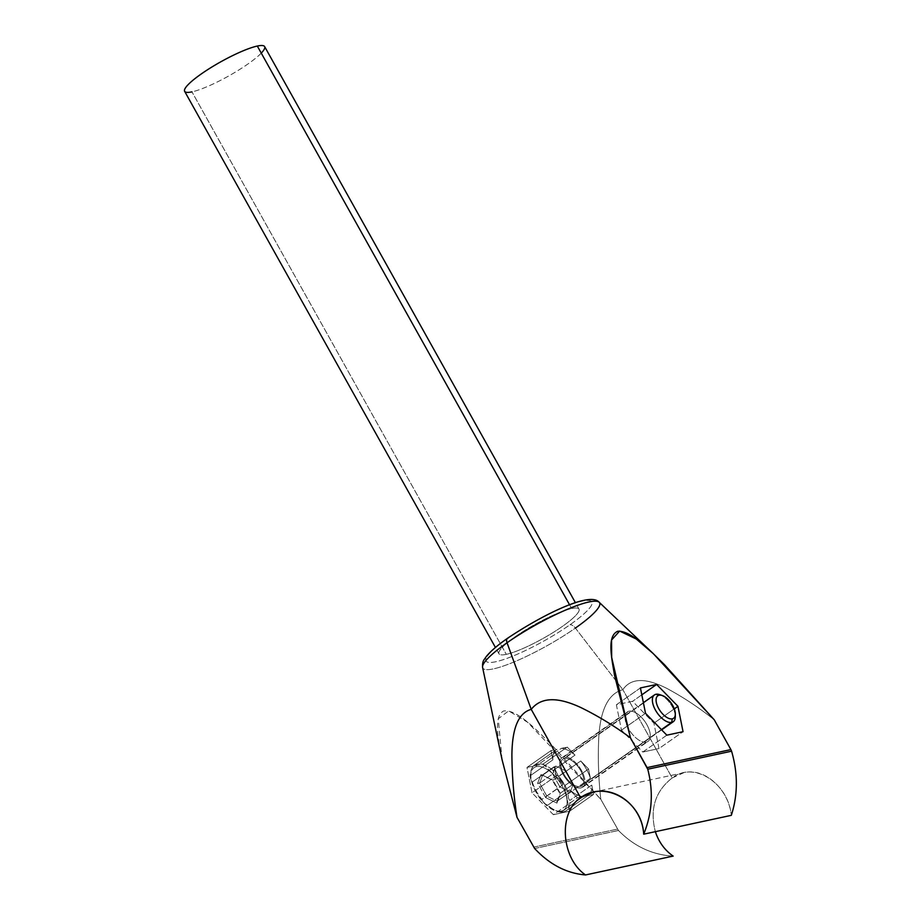 <?xml version="1.0" encoding="UTF-8"?>
<svg xmlns="http://www.w3.org/2000/svg" width="921" height="921" viewBox="0 0 921 921"><rect width="100%" height="100%" fill="white"/><g stroke="black" fill="none" stroke-linecap="round" stroke-linejoin="round"><path stroke-width="0.69" stroke-dasharray="4.61 3.45" d="M672.203 777.957L683.843 772.684C704.68 767.538 728.546 788.975 731.32 815.338C728.212 782.769 693.467 760.792 672.203 777.957L622.849 689.668L672.203 777.957C655.234 791.197 649.616 809.099 655.349 831.675C649.616 809.099 655.234 791.197 672.203 777.957M714.259 719.808C699.246 707.823 683.624 697.45 667.391 688.689C653.024 681.356 633.314 674.368 622.849 689.668C604.556 694.561 600.124 718.138 598.834 736.282C597.764 757.292 598.431 778.303 600.814 799.324L618.463 830.477C634.051 846.341 652.275 854.884 673.147 856.104C652.275 854.884 634.051 846.341 618.463 830.477L600.814 799.324C598.431 778.303 597.764 757.292 598.834 736.282C600.124 718.138 604.556 694.561 622.849 689.668L575.383 628.076A66.888 11.835 -29.2 0 1 515.541 661.324A66.888 11.835 -29.2 0 1 482.592 667.437A66.888 11.835 150.8 0 0 515.541 661.324A66.888 11.835 150.8 0 0 575.383 628.076L622.849 689.668C633.314 674.368 653.024 681.356 667.391 688.689C683.624 697.45 699.246 707.823 714.259 719.808M502.095 759.813L498.249 718.794L508.634 710.897L527.583 722.248L600.814 799.324L551.679 744.87C536.413 729.95 516.969 708.974 503.557 710.989C493.38 716.906 498.388 738.642 501.254 755.715L517.003 817.341M599.191 602.276A66.888 11.835 -29.2 0 1 575.383 628.076A6.551 3.224 55 0 0 569.961 624.783A6.551 3.224 -125 0 1 575.383 628.076M666.827 735.177L642.777 752.031L658.999 748.543L683.048 731.688L658.999 748.543L653.91 723.169L632.589 701.295L616.379 704.772L621.468 730.146L642.777 752.031L666.827 735.177M645.517 713.291L621.468 730.146L645.517 713.291M640.417 687.929L616.379 704.772L640.417 687.929M641.81 694.837L632.589 701.295L641.81 694.837M674.287 708.882L653.91 723.169L674.287 708.882M642.777 752.031L658.999 748.543L653.91 723.169L632.589 701.295L616.379 704.772L621.468 730.146L642.777 752.031M646.335 742.13A18.006 8.853 -125 0 1 628.49 728.638A18.006 8.853 -125 0 1 629.043 711.185A18.006 8.853 -125 0 1 646.887 724.677A18.006 8.853 -125 0 1 646.335 742.13L580.967 787.939A18.006 8.853 -125 0 1 564.055 776.023A18.006 8.853 -125 0 1 561.994 757.73A18.006 8.853 -125 0 1 563.675 757.004L629.043 711.185A18.006 8.853 55 0 0 627.351 711.91A18.006 8.853 55 0 0 629.423 730.203A18.006 8.853 55 0 0 646.335 742.13A18.006 8.853 55 0 0 648.016 741.405A18.006 8.853 55 0 0 645.955 723.112A18.006 8.853 55 0 0 629.043 711.185L563.675 757.004A18.006 8.853 -125 0 1 581.519 770.497A18.006 8.853 -125 0 1 580.967 787.939A18.006 8.853 -125 0 1 563.134 774.446A18.006 8.853 -125 0 1 563.675 757.004A18.006 8.853 -125 0 1 580.587 768.92A18.006 8.853 -125 0 1 582.659 787.213A18.006 8.853 -125 0 1 580.967 787.939L646.335 742.13M580.184 786.534A16.371 8.047 55 0 0 580.691 770.67A16.371 8.047 55 0 0 564.469 758.409A16.371 8.047 55 0 0 563.963 774.273A16.371 8.047 55 0 0 580.184 786.534L661.405 729.605L580.184 786.534A16.371 8.047 -125 0 1 564.815 775.701A16.371 8.047 -125 0 1 562.927 759.065A16.371 8.047 -125 0 1 564.469 758.409A16.371 8.047 -125 0 1 579.839 769.242A16.371 8.047 -125 0 1 581.715 785.878A16.371 8.047 -125 0 1 580.184 786.534M675.231 715.341A16.371 8.047 55 0 0 661.14 695.228M655.971 694.273L564.469 758.409L655.971 694.273M659.793 694.664A16.371 8.047 -125 0 1 675.312 716.791M507.402 638.368A6.551 3.224 -125 0 1 508.024 638.103A60.625 10.73 -29.2 0 1 582.222 601.137A60.625 10.73 -29.2 0 1 569.961 624.783A60.625 10.73 -29.2 0 1 496.154 661.658A60.625 10.73 -29.2 0 1 506.941 638.863M508.024 638.103A60.625 10.73 -29.2 0 1 582.222 601.137A60.625 10.73 -29.2 0 1 569.961 624.783A60.625 10.73 -29.2 0 1 495.763 661.75A60.625 10.73 -29.2 0 1 508.024 638.103M506.308 654.347A45.831 8.116 150.8 0 0 562.397 626.407A45.831 8.116 150.8 0 0 571.676 608.539A45.831 8.116 150.8 0 0 515.576 636.48A45.831 8.116 150.8 0 0 506.308 654.347A45.831 8.116 150.8 0 0 553.153 632.497A45.831 8.116 150.8 0 0 578.998 609.08A45.831 8.116 150.8 0 0 571.676 608.539L569.604 604.844L571.676 608.539A45.831 8.116 150.8 0 0 524.82 630.378A45.831 8.116 150.8 0 0 498.986 653.806A45.831 8.116 150.8 0 0 506.308 654.347L191.948 91.858L506.308 654.347M264.638 46.603A45.831 8.116 -29.2 0 1 238.792 70.019A45.831 8.116 -29.2 0 1 191.948 91.858A45.831 8.116 -29.2 0 1 184.626 91.317M261.265 53.119A45.831 8.116 -29.2 0 1 228.581 76.04A45.831 8.116 -29.2 0 1 191.948 91.858M533.65 847.124L617.461 829.107L533.65 847.124M569.592 811.205L553.371 814.694L532.062 792.808L526.973 767.446L543.183 763.958L564.504 785.832L569.592 811.205L593.642 794.351L587.702 795.629L565.759 811.01L562.812 812.023L561.407 811.942L583.35 796.561L577.421 797.839L553.371 814.694L569.592 811.205L564.504 785.832L588.542 768.989L590.407 778.268L568.464 793.649A27.826 13.677 55 0 0 558.805 776.357C555.8 775.091 553.901 773.133 553.084 770.486A27.826 13.677 55 0 0 539.349 763.762L535.009 764.695A27.826 13.677 55 0 0 534.41 765.063A27.826 13.677 55 0 0 530.933 775.252C530.404 778.326 530.853 780.594 532.303 782.056A27.826 13.677 55 0 0 541.962 799.347L563.905 783.967L556.111 775.954L532.062 792.808L553.371 814.694L577.421 797.839L569.615 789.827A27.826 13.677 55 0 0 583.35 796.561L561.407 811.942A27.826 13.677 -125 0 1 547.673 805.207L569.615 789.827A27.826 13.677 55 0 0 583.35 796.561L577.421 797.839L569.615 789.827L547.673 805.207C544.772 804.033 542.872 802.076 541.962 799.347C542.872 802.076 544.772 804.033 547.673 805.207A27.826 13.677 55 0 0 561.407 811.942L562.812 812.023A1.969 1.669 77.9 0 1 561.396 811.056A25.857 12.71 -125 0 1 535.769 791.669A25.857 12.71 -125 0 1 536.563 766.617A1.969 1.669 77.9 0 1 536.402 764.764A1.969 1.669 -102.1 0 0 536.563 766.617A25.857 12.71 -125 0 1 562.19 785.993A25.857 12.71 -125 0 1 561.396 811.056A1.969 1.669 -102.1 0 0 562.812 812.023L565.759 811.01A27.826 13.677 55 0 0 566.357 810.641A27.826 13.677 55 0 0 569.834 800.453C568.349 798.795 567.889 796.527 568.464 793.649C567.889 796.527 568.349 798.795 569.834 800.453A27.826 13.677 -125 0 1 566.357 810.641A27.826 13.677 -125 0 1 565.759 811.01L587.702 795.629A27.826 13.677 55 0 0 588.3 795.26A27.826 13.677 55 0 0 591.777 785.072L569.834 800.453L591.777 785.072L593.642 794.351L587.702 795.629A27.826 13.677 55 0 0 591.777 785.072L593.642 794.351L569.592 811.205M534.629 848.494L618.463 830.477L534.629 848.494M590.407 778.268A27.826 13.677 55 0 0 580.748 760.976L558.805 776.357A27.826 13.677 -125 0 1 568.464 793.649L590.407 778.268A27.826 13.677 55 0 0 580.748 760.976L588.542 768.989L590.407 778.268M575.026 755.105L553.084 770.486C553.901 773.133 555.8 775.091 558.805 776.357L580.748 760.976L588.542 768.989L564.504 785.832L543.183 763.958L567.232 747.104L575.026 755.105A27.826 13.677 55 0 0 561.292 748.382L539.349 763.762A27.826 13.677 -125 0 1 553.084 770.486L575.026 755.105A27.826 13.677 55 0 0 561.292 748.382L567.232 747.104L575.026 755.105M556.952 749.314L535.009 764.695L536.402 764.764L539.349 763.762L561.292 748.382L567.232 747.104L543.183 763.958L526.973 767.446L551.011 750.592L556.952 749.314A27.826 13.677 55 0 0 556.353 749.682A27.826 13.677 55 0 0 552.876 759.871L530.933 775.252A27.826 13.677 -125 0 1 534.41 765.063A27.826 13.677 -125 0 1 535.009 764.695L556.952 749.314A27.826 13.677 55 0 0 552.876 759.871L551.011 750.592L556.952 749.314M554.246 766.675L532.303 782.056C530.853 780.594 530.404 778.326 530.933 775.252L552.876 759.871L551.011 750.592L526.973 767.446L532.062 792.808L556.111 775.954L554.246 766.675A27.826 13.677 55 0 0 563.905 783.967L541.962 799.347A27.826 13.677 -125 0 1 532.303 782.056L554.246 766.675A27.826 13.677 55 0 0 563.905 783.967L556.111 775.954L554.246 766.675M561.396 811.056A25.857 12.71 -125 0 1 535.769 791.669A25.857 12.71 -125 0 1 536.563 766.617A25.857 12.71 -125 0 1 562.19 785.993A25.857 12.71 -125 0 1 561.396 811.056M545.612 797.563L556.963 803.124L560.336 794.397L552.347 780.11L540.995 774.538L537.634 783.264L545.612 797.563L556.963 803.124L557.17 801.166L546.855 796.112L545.612 797.563L546.855 796.112L539.602 783.126L542.653 775.183L552.98 780.248L560.233 793.234L556.963 803.124L560.233 793.234L552.98 780.248L540.995 774.538L542.653 775.183L540.995 774.538L537.634 783.264L539.602 783.126L537.634 783.264L545.612 797.563M546.855 796.112L559.933 786.948L552.669 773.962L539.602 783.126L546.855 796.112L557.17 801.166L570.249 792.002L559.933 786.948L546.855 796.112M570.249 792.002L557.17 801.166L560.233 793.234L573.311 784.07L570.249 792.002L573.311 784.07L560.233 793.234L552.98 780.248L566.047 771.084L573.311 784.07L566.047 771.084L552.98 780.248L542.653 775.183L555.731 766.03L566.047 771.084L555.731 766.03L542.653 775.183L539.602 783.126L552.669 773.962L555.731 766.03L552.669 773.962L559.933 786.948L570.249 792.002M683.808 772.696L593.7 792.072M561.994 757.73L627.351 711.91M582.659 787.213L648.016 741.405M661.646 729.858L581.715 785.878M643.376 702.677L562.927 759.065M578.998 609.08L575.452 602.748M498.986 653.806L495.44 647.463M561.683 812.195C553.786 811.988 546.026 806.681 538.382 796.297L530.738 779.224C529.333 773.939 530.565 769.219 534.41 765.063L556.353 749.682M565.598 811.102L588.3 795.26"/><path stroke-width="1.38" d="M506.941 638.863A60.625 10.73 -29.2 0 1 508.024 638.103A6.551 3.224 55 0 0 507.402 638.368C497.743 645.114 490.755 651.089 486.461 656.293L484.25 659.459C482.915 661.071 482.362 663.73 482.592 667.437A66.888 11.835 150.8 0 1 507.045 642.766A6.551 3.224 -125 0 1 507.402 638.368A6.551 3.224 55 0 0 507.045 642.766A66.888 11.835 -29.2 0 1 599.191 602.276A66.888 11.835 150.8 0 0 507.045 642.766L531.221 709.366C543.678 693.628 565.08 700.294 580.541 707.397C597.936 715.905 614.572 726.047 630.448 737.825L614.526 675.289C611.728 658.25 606.628 635.916 617.818 631.242C631.276 630.609 649.558 650.111 664.363 664.571L714.259 719.808L653.415 653.76L636.227 638.99L619.637 631.069L611.556 640.037L611.682 657.456L630.448 737.825L647.095 767.607L730.906 749.59L714.259 719.808L730.906 749.59L647.095 767.607L647.751 769.219L731.585 751.191L730.906 749.59L731.585 751.191C738.02 773.467 737.94 794.846 731.32 815.338L643.698 834.184C652.206 813.278 653.565 791.623 647.751 769.219L731.585 751.191C738.02 773.467 737.94 794.846 731.32 815.338L643.698 834.184C642.179 801.27 605.074 779.799 580.564 797.667L531.221 709.366C543.678 693.628 565.08 700.294 580.541 707.397C597.936 715.905 614.572 726.047 630.448 737.825L647.751 769.219C653.565 791.623 652.206 813.278 643.698 834.184C642.179 807.544 617.07 786.373 593.734 792.06L580.564 797.667C558.114 812.713 561.027 858.142 585.526 874.95C566.542 873.327 549.584 864.508 534.629 848.494L517.003 817.341C513.734 796.492 512.03 775.678 511.892 754.909C512.122 737.019 514.908 713.833 531.221 709.366L580.564 797.667C558.114 812.713 561.027 858.142 585.526 874.95L673.147 856.104C664.72 850.175 658.78 842.036 655.349 831.675C658.78 842.036 664.72 850.175 673.147 856.104L585.526 874.95C566.542 873.327 549.584 864.508 534.629 848.494L517.003 817.341L502.095 759.813L482.592 667.437A66.888 11.835 -29.2 0 1 507.045 642.766L531.221 709.366C514.908 713.833 512.122 737.019 511.892 754.909C512.03 775.678 513.734 796.492 517.003 817.341M666.827 735.177L683.048 731.688L677.948 706.315L656.638 684.441L640.417 687.929L645.517 713.291L666.827 735.177L645.517 713.291L640.417 687.929L656.638 684.441L641.81 694.837L656.638 684.441L677.948 706.315L674.287 708.882L677.948 706.315L683.048 731.688L666.827 735.177M675.335 714.132A13.746 6.758 55 0 0 662.314 695.539A13.746 6.758 55 0 0 659.102 695.217A13.746 6.758 55 0 0 658.676 708.537A13.746 6.758 55 0 0 672.295 718.841L671.697 722.398L672.295 718.841A13.746 6.758 55 0 0 675.335 714.132L675.312 716.791A16.371 8.047 -125 0 1 671.697 722.398L661.405 729.605L671.697 722.398A16.371 8.047 55 0 0 673.228 721.742A16.371 8.047 55 0 0 675.231 715.341M661.14 695.228A16.371 8.047 55 0 0 655.971 694.273A16.371 8.047 -125 0 1 659.793 694.664L662.314 695.539M659.102 695.217L655.971 694.273L659.102 695.217A13.746 6.758 55 0 0 658.676 708.537A13.746 6.758 55 0 0 672.295 718.841A13.746 6.758 55 0 0 672.721 705.509A13.746 6.758 55 0 0 659.102 695.217M671.697 722.398A16.371 8.047 -125 0 1 655.476 710.137A16.371 8.047 -125 0 1 655.971 694.273A16.371 8.047 55 0 0 654.44 694.929A16.371 8.047 55 0 0 656.316 711.553A16.371 8.047 55 0 0 671.697 722.398M575.383 628.076A66.888 11.835 150.8 0 0 599.191 602.276C590.039 591.109 541.813 615.286 507.402 638.368M495.44 647.463L184.626 91.317A45.831 8.116 -29.2 0 1 210.46 67.901A45.831 8.116 -29.2 0 1 257.304 46.05L569.604 604.844L257.304 46.05A45.831 8.116 -29.2 0 1 264.638 46.603L575.452 602.748M191.948 91.858A45.831 8.116 -29.2 0 1 201.215 73.991A45.831 8.116 -29.2 0 1 257.304 46.05A45.831 8.116 -29.2 0 1 261.265 53.119M653.415 653.76L599.191 602.276M673.228 721.742L661.646 729.858M654.44 694.929L643.376 702.677"/></g></svg>
